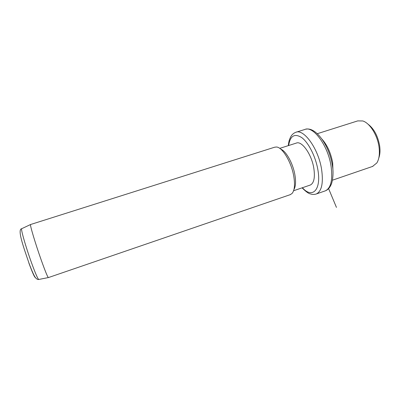 <?xml version="1.0" encoding="UTF-8"?>
<svg xmlns="http://www.w3.org/2000/svg" width="400" height="400" viewBox="0 0 400 400"><rect width="100%" height="100%" fill="white"/><g stroke="black" fill="none" stroke-linecap="round" stroke-linejoin="round"><path stroke-width="0.6" d="M367.825 124.025C374 128.635 377.96 136.03 379.705 146.2C380.29 150.82 379.99 154.735 378.81 157.945M372.52 166.455L376.835 162.955C379.125 159.21 379.865 154 379.06 147.315C377.615 135.375 369.835 123.005 362.77 120.96L357.74 120.895L317.3 133.705M322.07 139.235C327.34 145.215 330.88 153.07 332.68 162.81L333.035 172.88M279.735 148.365L296.265 143.105C301.715 140.425 311.6 154.15 313.815 168.18C315.17 177.515 314 183.135 310.31 185.035L309.99 185.14M280.76 149.15C285.98 150.965 292.835 163.14 294.835 174.51C296.025 181.41 295.73 186.405 293.95 189.5M290.21 194.675L292.095 193.445C294.62 190.33 295.15 184.46 293.69 175.835C291.25 161.86 282.375 147.26 276.54 147.005L274.67 147.205L30.565 224.52C29.62 224.305 35.4 243.675 41.265 260.155C45.1 270.89 47.46 276.695 48.335 277.565L48.435 277.57M328.595 188.615L336.45 207.4M296.175 132.18L304.795 129.485C313.075 125.415 328.015 145.42 331.065 166.175C332.87 179.815 330.96 188.04 325.35 190.84L324.87 191.005M288.295 145.64C288.91 140.28 289.535 139.43 290.69 136.895C291.795 134.765 293.45 133.245 295.665 132.34C303.66 128.35 318.405 148.54 321.595 169.35C323.495 183.03 321.735 191.24 316.31 193.975L325.35 190.84C327.725 189.865 329.565 187.975 330.88 185.16C332.41 182.54 333.95 173.535 332.36 165.405M288.63 145.535C290.205 135.67 294.63 133.065 301.91 137.715C308.66 142.86 315.66 156.72 317.85 169.65C321.58 190.1 312.18 199.02 302.41 187.73M21.73 228.685L21.7 228.705C20.55 228.625 25.86 247.215 31.565 262.92C35.305 273.165 37.69 278.685 38.71 279.485L38.87 279.45M28.835 262.93C32.415 272.64 34.6 277.515 35.39 277.56M332.45 180.195L372.955 166.305M305.905 129.195C315.955 126.85 329.12 145.29 332.305 165.075M302.085 187.84C305.84 191.595 308.565 193.595 310.255 193.845C312.225 194.59 314.245 194.63 316.31 193.975M293.59 190.74L310.31 185.035M48.39 277.585L290.535 194.565M30.565 224.52L21.7 228.705C17.21 229.345 23.185 246.17 28.96 263.05C31.305 269.47 33.245 274.005 34.78 276.65C36.005 278.67 37.315 279.615 38.71 279.485L48.335 277.565"/></g></svg>

